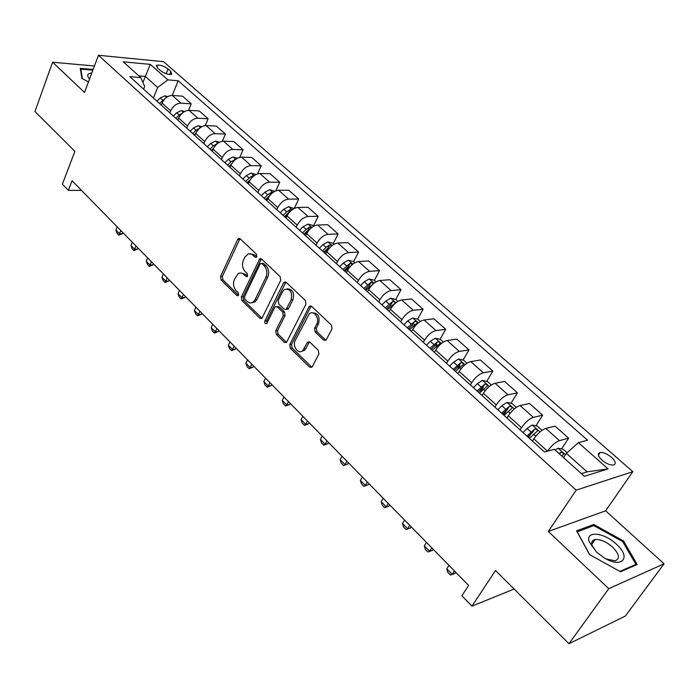 <?xml version="1.0" encoding="UTF-8"?>
<svg xmlns="http://www.w3.org/2000/svg" width="699" height="699" viewBox="0 0 699 699"><rect width="100%" height="100%" fill="white"/><g stroke="black" fill="none" stroke-linecap="round" stroke-linejoin="round"><path stroke-width="1.05" d="M256.804 256.664L256.419 254.174L240.159 238.787L238.455 238.534L237.677 239.442L220.543 276.489L221.076 279.958L236.856 295.511L238.141 295.677L238.586 295.127L238.202 292.663L236.14 290.635C233.422 287.394 232.846 283.654 234.418 279.408L238.062 273.667C240.01 272.514 241.915 272.767 243.776 274.445L245.873 276.472L247.149 276.629L247.621 276.053L247.236 273.571L245.148 271.553C242.387 268.32 241.802 264.545 243.401 260.246L244.86 257.127L248.407 253.789L251.762 254.244L255.03 257.11L256.297 257.276L256.804 256.664M593.967 541.175L592.603 540.781M611.503 457.312C607.282 453.887 603.499 452.27 600.17 452.48C597.234 453.511 597.855 456.071 602.031 460.178C606.251 463.62 610.044 465.246 613.39 465.062C616.361 464.005 615.732 461.427 611.503 457.312M323.611 340.098L325.952 340.195L326.398 339.6L331.999 328.862L331.413 325.105L311.579 306.354L309.395 306.206L289.779 344.563L290.338 348.207L309.552 367.132L311.868 367.246L312.278 366.695L318.884 354.009L318.307 350.295L309.919 342.169L307.665 342.038L302.746 350.575C298.421 354.917 291.999 346.171 295.258 340.43L309.273 313.799C313.702 309.622 320.037 318.325 316.726 324.1L314.585 328.285L315.162 331.99L323.611 340.098L325.909 340.238M94.435 66.003L52.617 62.228L34.95 111.517L74.889 151.316L62.386 184.204L68.371 190.373L72.058 180.77L468.627 585.43L461.864 595.775L471.947 606.155L514.08 589.012M608.759 588.68L664.05 563.796L605.622 510.803L548.313 531.458L608.759 588.68L568.969 643.718L495.521 570.515L471.947 606.155M548.313 531.458L576.194 490.139L98.454 55.282L163.592 61.678L632.831 471.659L576.194 490.139M52.617 62.228L84.518 92.425L98.454 55.282M280.745 280.273L280.177 276.647L261.583 259.049L259.74 258.822L241.321 296.926L241.863 300.448L259.906 318.22L261.88 318.421L280.745 280.273M286.179 282.326L305.384 300.491L305.961 304.17L286.476 342.449L284.336 342.292L276.315 334.384L275.756 330.784L283.252 315.703L282.693 312.077L277.363 306.922L275.345 306.73L274.759 307.473L266.668 323.628C265.131 323.952 264.528 323.069 264.869 320.99L283.541 282.92L284.178 282.134L286.179 282.326M664.05 563.796L625.29 616.099L568.969 643.718M157.502 68.013L160.342 70.512C164.632 73.587 168.407 74.863 171.692 74.33L170.888 71.481L168.048 68.991C163.767 65.924 159.992 64.666 156.716 65.208L157.502 68.013M143.592 89.105L144.649 86.44L140.796 77.598L129.848 76.672L544.512 452L554.333 449.3L584.39 476.316L608.069 468.889L587.055 471.86L566.365 453.345L563.56 457.6M140.796 77.598L123.242 61.818L150.329 64.395L167.865 79.887L157.651 87.462L153.404 97.982M172.19 95.431L178.201 80.761L167.865 79.887M178.201 80.761L587.536 440.169L578.414 442.677L608.069 468.889M605.622 510.803L632.831 471.659M68.371 190.373L81.477 190.39M142.928 82.482L145.322 76.436L138.883 75.876M157.651 87.462L145.322 76.436L150.329 64.395M561.585 448.959L568.645 438.186L559.436 440.641C555.338 442.187 551.354 445.7 547.474 451.178L547.466 451.187M568.645 438.186L555.058 426.145L545.779 428.47C541.664 429.955 537.688 433.432 533.87 438.893L532.463 441.095M535.932 425.805L542.686 415.189L533.354 417.39C529.213 418.823 525.264 422.266 521.498 427.718L520.108 429.911M542.686 415.189L529.475 403.48L520.082 405.551C515.923 406.932 511.991 410.339 508.278 415.774L506.915 417.967M510.978 403.288L517.452 392.829L507.998 394.778C503.83 396.106 499.907 399.487 496.246 404.904L494.901 407.089M517.452 392.829L504.599 381.444L495.093 383.27C490.899 384.546 487.002 387.893 483.385 393.292L482.074 395.477M486.687 381.383L492.9 371.073L483.341 372.794C479.138 374.026 475.25 377.338 471.685 382.729L470.392 384.904M492.9 371.073L480.396 359.994L470.785 361.593C466.565 362.781 462.703 366.058 459.182 371.431L457.906 373.607M463.044 360.072L469.003 349.911L459.348 351.405C455.119 352.541 451.266 355.791 447.797 361.147L446.539 363.314M469.003 349.911L456.831 339.129L447.133 340.509C442.886 341.601 439.051 344.817 435.634 350.155L434.394 352.322M440.021 339.33L445.744 329.299L436.001 330.583C431.746 331.632 427.928 334.821 424.546 340.151L423.332 342.309M445.744 329.299L433.896 318.805L424.11 319.976C419.837 320.981 416.036 324.144 412.707 329.456L411.51 331.606M417.591 319.128L423.096 309.238L413.275 310.312C408.994 311.282 405.21 314.41 401.916 319.705L400.737 321.855M423.096 309.238L411.554 299.006L401.689 299.985C397.399 300.911 393.633 304.013 390.383 309.29L389.221 311.439M395.721 299.478L401.034 289.692L391.134 290.574C386.835 291.466 383.087 294.541 379.88 299.801L378.727 301.942M401.034 289.692L389.78 279.722L379.854 280.517C375.546 281.356 371.807 284.406 368.644 289.648L367.517 291.789M374.376 280.386L379.531 270.635L369.57 271.343C365.254 272.156 361.532 275.179 358.404 280.404L357.294 282.536M379.531 270.635L368.565 260.928L358.57 261.54C354.244 262.308 350.54 265.305 347.455 270.513L346.363 272.645M353.563 261.767L358.57 252.068L348.548 252.601C344.214 253.335 340.527 256.306 337.477 261.505L336.402 263.628M358.57 252.068L347.875 242.597L337.827 243.042C333.484 243.741 329.814 246.686 326.809 251.867L325.743 253.982M333.266 243.61L338.124 233.964L328.058 234.331C323.707 234.995 320.055 237.913 317.075 243.077L316.027 245.192M338.124 233.964L327.7 224.72L317.599 225.008C313.248 225.637 309.605 228.529 306.669 233.676L305.638 235.781M313.467 225.899L318.185 216.297L308.067 216.507C303.716 217.109 300.089 219.975 297.189 225.113L296.166 227.21M318.185 216.297L308.014 207.28L297.87 207.42C293.51 207.987 289.902 210.827 287.036 215.939L286.031 218.036M294.235 208.433L298.735 199.066L288.573 199.128C284.205 199.661 280.614 202.483 277.783 207.586L276.795 209.674M298.735 199.066L288.801 190.268L278.621 190.25C274.253 190.757 270.67 193.553 267.874 198.638L266.904 200.718M275.686 190.897L279.749 182.238L269.552 182.159C265.174 182.64 261.609 185.41 258.84 190.477L257.887 192.557M279.749 182.238L270.05 173.649L259.836 173.501C255.458 173.946 251.911 176.698 249.176 181.749L248.232 183.82M257.512 173.885L261.208 165.82L250.976 165.602C246.598 166.021 243.06 168.747 240.36 173.789L239.434 175.851M261.208 165.82L251.745 157.432L241.496 157.144C237.118 157.537 233.588 160.246 230.923 165.261L230.006 167.323M239.713 157.354L243.103 149.778L232.846 149.437C228.459 149.796 224.956 152.487 222.317 157.485L221.408 159.547M243.103 149.778L233.859 141.591L223.584 141.181C219.198 141.513 215.703 144.177 213.099 149.167L212.208 151.211M222.291 141.259L225.419 134.112L215.135 133.64C210.749 133.955 207.271 136.593 204.693 141.574L203.811 143.618M225.419 134.112L216.384 126.108L206.091 125.575C201.705 125.864 198.236 128.485 195.694 133.439L194.82 135.475M205.226 125.593L208.136 118.804L197.834 118.218C193.448 118.48 189.997 121.076 187.481 126.021L186.624 128.057M208.136 118.804L199.311 110.984L188.992 110.337C184.606 110.573 181.172 113.151 178.682 118.079L177.834 120.106M188.529 110.328L191.246 103.845L180.927 103.146C176.541 103.356 173.116 105.916 170.652 110.826L169.822 112.845M191.246 103.845L182.614 96.191L172.286 95.44C167.9 95.623 164.492 98.166 162.063 103.059L161.233 105.077M581.385 473.625L587.055 471.86M414.367 324.93L414.673 324.371M435.914 346.521L436.989 344.642M457.749 369.107L459.855 365.525M479.977 392.532L483.227 387.132M503.691 415.049L506.897 409.876M528.488 437.495L530.611 434.158M566.365 453.345L578.414 442.677M93.133 69.463L80.263 68.336L81.923 78.375L88.458 81.923M637.208 564.469L623.473 540.93L593.748 524.486L576.579 530.856L589.554 554.587L620.485 571.765L637.208 564.469M592.656 526.076L593.748 524.486M622.818 541.847L623.473 540.93M256.69 256.874L254.724 255.004L250.242 253.693M241.05 273.003L245.594 274.323L247.542 276.21M240.01 238.656L222.361 276.367L222.894 279.836L238.534 295.223M261.365 258.875L243.13 296.769L243.671 300.29L262.029 318.29M261.889 263.619L260.596 263.462L260.098 264.056L244.51 296.76L244.886 299.233L247.097 301.4C249.089 303.209 251.107 303.436 253.169 302.099L255.135 299.644L265.926 277.241C267.586 272.881 266.992 269.054 264.152 265.769L261.889 263.619L263.698 263.514L261.583 263.409M251.85 302.772L254.978 301.933L256.944 299.487L255.135 299.644M263.698 263.514L265.961 265.655C268.8 268.94 269.395 272.767 267.734 277.119L256.944 299.487M276.891 306.581L279.163 306.756L284.493 311.903L285.052 315.52L277.555 330.575L278.115 334.174L286.546 342.388M285.874 282.081L266.668 320.797L267.001 323.235M291.142 299.845C292.531 291.815 290.216 288.399 284.196 289.578L282.545 291.64L278.237 300.395L278.796 304.013L284.144 309.159L286.214 309.334L291.142 299.845L292.942 299.688C294.524 292.759 292.601 289.133 287.175 288.809M286.302 309.264L288.014 309.159L288.582 308.442L286.782 308.617M292.942 299.688L288.582 308.442M312.462 312.811C318.132 313.1 320.159 316.796 318.517 323.899L316.376 328.076L316.953 331.772L325.402 339.871M301.418 351.405L304.537 350.33L305.76 348.714L303.969 348.95M307.665 342.038L309.43 341.811L305.76 348.714M311.169 306.048L291.57 344.336L292.138 347.971L311.859 367.246M167.664 96.654L164.929 95.833L160.228 97.974L156.96 101.206M165.226 98.48L159.433 103.443M160.927 104.798L161.635 104.09M160.997 104.859L161.548 104.317M117.222 226.86L115.885 230.111L119.468 233.772L120.805 230.521M122.482 233.676L118.865 235.152L119.468 233.772L122.482 233.676L122.902 232.662M118.865 235.152L117.083 233.317L115.885 230.111M184.51 111.517L181.391 110.591L176.672 112.784L173.369 116.06M182.273 113.116L179.197 115.064L175.895 118.341M177.371 119.686L178.463 118.603M177.494 119.791L178.297 118.987M132.286 242.23L130.923 245.498L134.575 249.237L135.947 245.969M137.589 249.106L133.928 250.592L134.575 249.237L137.589 249.106L138.026 248.084M133.928 250.592L132.102 248.722L130.923 245.498M201.758 126.72L198.228 125.689L193.483 127.934L190.145 131.246M199.661 128.162L196.078 130.267L192.732 133.588M194.2 134.907L195.703 133.413M194.374 135.064L195.458 133.99M147.681 257.94L146.274 261.216L150.014 265.035L151.421 261.758M153.029 264.869L149.315 266.363L150.014 265.035L153.029 264.869L153.465 263.846M149.315 266.363L147.454 264.458L146.274 261.216M219.416 142.273L215.458 141.137L210.696 143.435L207.323 146.79M217.328 143.671L213.344 145.82L209.971 149.184M211.413 150.495L213.413 148.503M211.64 150.704L213.029 149.315M163.409 273.991L161.967 277.276L165.785 281.181L167.236 277.896M168.8 280.981L165.043 282.483L165.785 281.181L168.8 280.981L169.254 279.95M165.043 282.483L163.138 280.535L161.967 277.276M237.503 158.201L233.099 156.952L228.311 159.302L224.903 162.701M235.353 159.608L231.028 161.749L227.603 165.147M229.027 166.441L231.692 163.793M229.324 166.703L231.054 164.981M179.486 290.391L178.009 293.694L181.915 297.695L183.4 294.384M184.92 297.451L181.12 298.962L181.915 297.695L184.92 297.451L185.384 296.411M181.12 298.962L179.171 296.97L178.009 293.694M91.796 73.028L89.053 73.57C87.349 74.426 87.226 75.868 88.686 77.904L89.577 78.935M82.36 78.611L80.787 69.087L92.88 70.145M80.507 69.83L80.787 69.087M596.518 552.096L603.805 557.601C622.049 569.187 631.887 557.671 616.308 544.128C603.875 532.157 584.941 530.506 589.327 542.04L596.518 552.096M606.286 559.008L615.015 560.799C620.284 558.833 619.454 554.255 612.542 547.064C606.19 541.62 600.38 539.112 595.12 539.523C592.114 540.178 591.109 542.179 592.105 545.517L596.317 551.904M592.542 540.851L593.914 541.244M589.711 554.674L577.217 531.817L593.853 525.631L622.652 541.568L635.941 564.381L619.83 571.406M635.26 565.316L635.941 564.381M256.026 174.514L251.159 173.134L246.345 175.554L242.894 178.988M253.772 175.965L252.549 175.868L249.124 178.053L245.672 181.495M247.07 182.771L250.653 179.232M247.429 183.086L249.578 180.945M195.93 307.167L194.409 310.487L198.402 314.567L199.931 311.256M201.399 314.288L197.555 315.808L198.402 314.567L201.399 314.288L201.88 313.248M197.555 315.808L195.563 313.772L194.409 310.487M274.803 191.316L269.648 189.709L264.816 192.19L261.321 195.668M272.61 192.732L271.107 192.522L267.665 194.75L264.17 198.245M265.55 199.495L269.709 195.51L271.107 192.522M265.961 199.87L268.661 197.188M212.741 324.327L211.177 327.656L215.266 331.833L216.83 328.504M218.263 331.501L214.366 333.039L215.266 331.833L218.263 331.501L218.752 330.461M214.366 333.039L212.33 330.95L211.177 327.656M294.052 208.529L288.591 206.694L283.733 209.237L280.203 212.758M291.894 209.945L290.12 209.586L286.651 211.858L283.112 215.397M284.476 216.62L288.687 212.583L290.12 209.586M284.956 217.066L288.407 213.623M229.936 341.872L228.337 345.219L232.514 349.491L234.13 346.145M235.502 349.116L231.561 350.671L232.514 349.491L235.502 349.116L236.009 348.067M231.561 350.671L229.473 348.53L228.337 345.219M313.781 226.179L312.916 225.401L307.997 224.091L303.121 226.703L299.548 230.268M311.632 227.603L309.605 227.07L306.11 229.394L302.536 232.968M303.864 234.174L308.128 230.085L309.605 227.07M304.423 234.681L308.853 230.329M247.542 359.836L245.891 363.183L250.163 367.56L251.823 364.205M253.152 367.141L249.15 368.696L250.163 367.56L253.152 367.141L253.667 366.093M249.15 368.696L247.018 366.512L245.891 363.183M334.008 244.266L332.838 243.226L327.892 241.924L322.999 244.606L319.382 248.224M331.833 245.733L329.57 244.991L326.066 247.367L322.44 250.993M323.742 252.173L328.049 248.023L329.57 244.991M324.38 252.741L329.779 247.647M265.55 378.211L263.855 381.575L268.233 386.058L269.936 382.685M271.203 385.586L267.158 387.159L268.233 386.058L271.203 385.586L271.745 384.529M267.158 387.159L264.973 384.922L263.855 381.575M354.751 262.824L353.257 261.487L348.285 260.211L343.375 262.964L339.714 266.625M352.506 264.371L350.05 263.366L342.851 269.464M344.126 270.618L348.486 266.415L350.05 263.366M344.834 271.264L351.169 265.559M283.995 397.032L282.247 400.405L286.73 404.992L288.486 401.61M289.692 404.468L285.585 406.049L286.73 404.992L289.692 404.468L290.242 403.41M285.585 406.049L283.348 403.76L282.247 400.405M376.036 281.863L374.201 280.22L369.203 278.962L364.275 281.784L360.57 285.507M373.598 283.593L371.055 282.213L363.786 288.416M365.035 289.543L369.439 285.279L371.055 282.213M365.822 290.26L373.039 284.074M302.877 416.298L301.086 419.688L305.673 424.38L307.473 420.99M308.626 423.804L304.458 425.403L305.673 424.38L308.626 423.804L309.194 422.746M304.458 425.403L302.169 423.052L301.086 419.688M397.88 301.4L395.678 299.443L390.662 298.202L385.717 301.103L381.969 304.869M387.36 309.753L394.874 303.349C395.346 302.239 394.586 301.636 392.602 301.557L385.271 307.857M386.477 308.958L390.942 304.633L392.602 301.557M322.222 436.036L320.378 439.435L325.079 444.249L326.931 440.851M328.014 443.612L323.794 445.219L325.079 444.249L328.014 443.612L328.6 442.546M323.794 445.219L321.453 442.817L320.378 439.435M420.3 321.461L417.731 319.163L412.69 317.949L407.727 320.928L403.926 324.747M409.465 329.762L417.015 323.261C417.513 322.108 416.744 321.488 414.717 321.409L407.316 327.814M408.496 328.88L413.004 324.493L414.717 321.409M342.047 456.264L340.142 459.671L344.965 464.599L346.87 461.191M347.884 463.909L343.611 465.525L347.884 463.909L348.486 462.843M343.611 465.525L341.208 463.061L340.142 459.671M443.332 342.064L440.361 339.408L435.302 338.22L430.322 341.287L426.477 345.157M432.165 350.304L439.75 343.716C440.274 342.519 439.505 341.872 437.425 341.785L429.955 348.303M431.1 349.334L435.66 344.887L437.425 341.785M362.362 476.998L360.404 480.414L365.341 485.464L367.307 482.048M368.251 484.713L363.908 486.338L368.251 484.713L368.871 483.638M363.908 486.338L361.444 483.813L360.404 480.414M466.993 363.227L463.603 360.203L458.527 359.033L453.529 362.196L449.632 366.119M455.477 371.405L463.096 364.712C463.655 363.471 462.869 362.807 460.746 362.711L453.205 369.352M454.306 370.348L458.928 365.83L460.746 362.711M383.192 498.247L381.182 501.672L386.241 506.862L388.268 503.429M389.133 506.032L384.73 507.684L389.133 506.032L389.771 504.958M384.73 507.684L382.204 505.089L381.182 501.672M491.31 384.983L487.483 381.558L482.38 380.422L477.373 383.672L473.424 387.657M479.427 393.083L487.089 386.294C487.675 385 486.88 384.31 484.713 384.223L477.102 390.977M478.16 391.938L482.834 387.351L484.713 384.223M404.555 520.047L402.484 523.481L407.674 528.802L409.763 525.36M410.549 527.911L406.075 529.562L410.549 527.911L411.204 526.828M406.075 529.562L403.489 526.906L402.484 523.481M516.316 407.351L512.026 403.506L506.897 402.406L501.873 405.752L497.88 409.789M504.049 415.372L511.747 408.478C512.367 407.133 511.563 406.416 509.344 406.329L501.655 413.205M502.668 414.123L507.404 409.465L509.344 406.329M426.469 542.415L424.337 545.858L429.667 551.31L431.816 547.867M432.515 550.349L427.98 552.018L432.515 550.349L433.188 549.265M427.98 552.018L425.324 549.292L424.337 545.858M542.031 430.348L537.251 426.075L532.114 425.001L527.072 428.443L523.027 432.55M529.37 438.29L537.138 431.266C537.741 429.894 536.928 429.151 534.7 429.037L526.906 436.062M527.867 436.936L532.699 432.174L534.7 429.037M448.968 565.369L446.766 568.811L452.236 574.412L454.455 570.961M446.766 568.811L447.727 572.263L450.453 575.059L455.058 573.372L455.757 572.298M567.055 452.734L563.193 449.291L558.038 448.242L555.05 449.955M561.603 455.835L563.263 454.708C563.848 453.31 563.027 452.541 560.781 452.393L559.06 453.555M547.474 451.178L533.87 438.893M521.498 427.718L508.278 415.774M496.246 404.904L483.385 393.292M471.685 382.729L459.182 371.431M447.797 361.147L435.634 350.155M424.546 340.151L412.707 329.456M401.916 319.705L390.383 309.29M379.88 299.801L368.644 289.648M358.404 280.404L347.455 270.513M337.477 261.505L326.809 251.867M317.075 243.077L306.669 233.676M297.189 225.113L287.036 215.939M277.783 207.586L267.874 198.638M258.84 190.477L249.176 181.749M240.36 173.789L230.923 165.261M222.317 157.485L213.099 149.167M204.693 141.574L195.694 133.439M187.481 126.021L178.682 118.079M170.652 110.826L162.063 103.059M180.927 103.146L172.286 95.44M197.834 118.218L188.992 110.337M215.135 133.64L206.091 125.575M232.846 149.437L223.584 141.181M250.976 165.602L241.496 157.144M269.552 182.159L259.836 173.501M288.573 199.128L278.621 190.25M308.067 216.507L297.87 207.42M328.058 234.331L317.599 225.008M348.548 252.601L337.827 243.042M369.57 271.343L358.57 261.54M391.134 290.574L379.854 280.517M413.275 310.312L401.689 299.985M436.001 330.583L424.11 319.976M459.348 351.405L447.133 340.509M483.341 372.794L470.785 361.593M507.998 394.778L495.093 383.27M533.354 417.39L520.082 405.551M559.436 440.641L545.779 428.47M166.144 73.71L168.048 68.991M169.647 74.531L170.888 71.481M254.724 255.004L252.907 255.1M247.429 276.358L245.873 276.472M245.594 274.323L243.776 274.445M238.429 295.38L236.856 295.511M222.894 279.836L221.076 279.958M222.361 276.367L220.543 276.489M239.495 239.381L237.677 239.442M256.577 257.031L255.03 257.11M261.706 318.028L259.906 318.22M243.671 300.29L241.863 300.448M243.13 296.769L241.321 296.926M260.841 259.582L259.023 259.687M267.734 277.119L265.926 277.241M265.961 265.655L264.152 265.769M286.127 342.064L284.336 342.292M278.115 334.174L276.315 334.384M277.555 330.575L275.756 330.784M285.052 315.52L283.252 315.703M284.493 311.903L282.693 312.077M279.163 306.756L277.363 306.922M266.668 320.797L264.869 320.99M285.341 282.789L283.541 282.92M316.953 331.772L315.162 331.99M316.376 328.076L314.585 328.285M318.517 323.899L316.726 324.1M308.993 342.431L307.202 342.659M311.335 366.87L309.552 367.132M292.138 347.971L290.338 348.207M291.57 344.336L289.779 344.563M310.644 306.739L308.844 306.913M166.65 97.31L165.043 95.868M162.701 100.202L160.228 97.974M183.339 112.268L181.513 110.625M179.197 115.064L176.672 112.784M200.412 127.576L198.35 125.724M196.078 130.267L193.483 127.934M217.887 143.243L215.58 141.172M213.344 145.82L210.696 143.435M216.384 144.51L216.725 143.723M235.781 159.276L233.221 156.978M231.028 161.749L228.311 159.302M233.781 161.05L234.427 159.608M254.104 175.702L251.273 173.169M249.124 178.053L246.345 175.554M251.509 178.14L252.549 175.868M272.881 192.531L269.77 189.744M267.665 194.75L264.816 192.19M292.112 209.779L288.713 206.721M286.651 211.858L283.733 209.237M311.833 227.446L308.119 224.126M306.11 229.394L303.121 226.703M332.042 245.567L328.014 241.959M326.066 247.367L322.999 244.606M352.777 264.152L348.408 260.238M346.521 265.795L343.375 262.964M349.011 268.032L348.513 267.586M374.052 283.226L369.325 278.988M367.499 284.694L364.275 281.784M370.234 287.158L369.544 286.529M395.879 302.789L390.793 298.228M389.028 304.082L385.717 301.103M392.017 306.774L391.125 305.97M418.29 322.886L412.821 317.975M411.126 323.987L407.727 320.928M414.376 326.922L413.275 325.926M441.314 343.515L435.433 338.246M433.808 344.432L430.322 341.287M437.338 347.613L436.019 346.416M464.957 364.721L458.649 359.068M457.111 365.42L453.529 362.196M460.938 368.871L459.383 367.464M489.265 386.503L482.511 380.448M481.052 386.993L477.373 383.672M485.185 390.715L483.385 389.09M514.263 408.906L507.028 402.432M505.665 409.16L501.873 405.752M510.121 413.179L508.059 411.318M539.96 431.956L532.236 425.027M530.969 431.956L527.072 428.443M535.766 436.281L533.433 434.175M532.664 432.2L534.665 429.055M565.421 454.769L558.169 448.269M559.637 454.079L560.72 452.428M598.396 455.119L600.17 452.48M156.244 66.396L156.716 65.208M239.731 238.481L238.455 238.534M261.155 258.744L259.74 258.822M254.978 301.933L253.169 302.099M288.014 309.159L286.214 309.334M285.751 282.012L284.178 282.134M304.537 350.33L302.746 350.575M311.151 306.04L309.395 306.206M89.621 78.812L88.686 77.904M591.791 544.276L595.12 539.523M592.105 545.517L589.327 542.04M559.672 454.097L560.781 452.393"/></g></svg>
